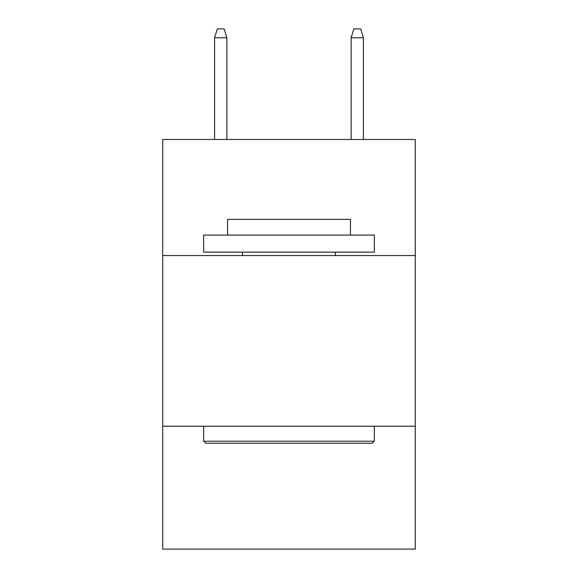 <?xml version="1.0" encoding="UTF-8"?>
<svg xmlns="http://www.w3.org/2000/svg" width="578" height="578" viewBox="0 0 578 578"><rect width="100%" height="100%" fill="white"/><g stroke="black" fill="none" stroke-linecap="round" stroke-linejoin="round"><path stroke-width="0.87" d="M415.293 255.548L415.293 139.493L162.707 139.493L162.707 255.548L415.293 255.548L415.293 549.1L162.707 549.1L162.707 255.548M415.293 426.217L162.707 426.217M205.71 443.283L203.666 441.238L374.334 441.238L372.29 443.283L205.71 443.283M374.334 235.065L374.334 252.138L203.666 252.138L203.666 235.065L374.334 235.065M227.559 235.065L227.559 219.365L350.441 219.365L350.441 235.065M374.334 426.217L374.334 441.238M203.666 426.217L203.666 441.238M335.421 252.138L335.421 255.548M242.579 252.138L242.579 255.548M226.879 139.493L226.879 37.772L214.59 37.772L214.59 139.493M214.59 37.772L217.321 28.9L224.148 28.9L226.879 37.772M351.121 37.772L353.852 28.9L360.679 28.9L363.41 37.772L351.121 37.772L351.121 139.493M363.41 37.772L363.41 139.493"/></g></svg>
